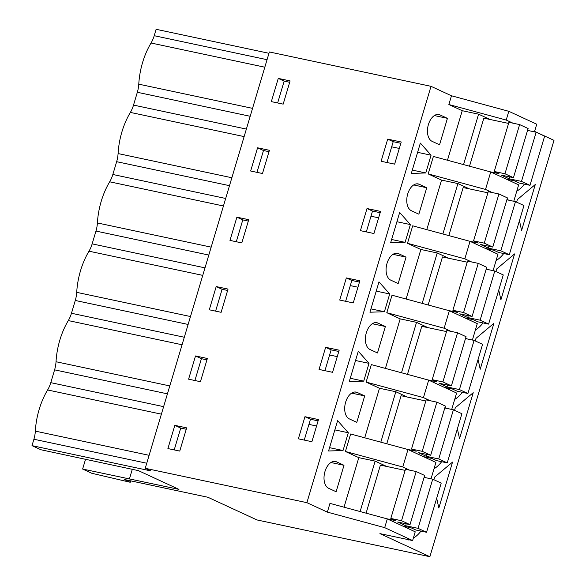 <?xml version="1.0" encoding="UTF-8"?>
<svg xmlns="http://www.w3.org/2000/svg" width="586" height="586" viewBox="0 0 586 586"><rect width="100%" height="100%" fill="white"/><g stroke="black" fill="none" stroke-linecap="round" stroke-linejoin="round"><path stroke-width="0.88" d="M130.224 482.271L124.166 479.465L207.927 497.272L256.954 519.936L429.882 556.7L379.926 533.612L412.617 540.556L415.225 531.817L387.295 518.91L329.962 503.381L327.354 512.12L306.896 502.671L145.24 468.302L150.932 470.932L32.003 445.646L40.852 449.733L138.406 470.631L178.957 489.376L82.626 469.042L91.746 473.261L130.224 482.271L130.649 480.842M387.295 518.91L384.694 527.649L327.354 512.12M534.454 131.865L536.739 124.217L508.809 111.303L451.469 95.774L431.018 86.325L306.896 502.671M344.041 507.19L358.808 457.651L345.432 451.476L402.772 466.998L409.533 470.126M431.025 478.821L435.911 462.427L407.981 449.521L350.648 433.992L345.432 451.476M364.726 437.801L379.494 388.262L366.118 382.079L423.458 397.608L430.219 400.736M451.711 409.431L456.597 393.038L428.674 380.124L371.334 364.595L366.118 382.079M385.412 368.411L400.179 318.872L386.804 312.69L444.144 328.219L450.905 331.346M472.397 340.041L477.282 323.648L449.359 310.734L392.019 295.205L386.804 312.69M406.098 299.021L420.865 249.482L407.49 243.3L464.83 258.829L471.591 261.957M493.082 270.651L497.968 254.251L470.045 241.344L412.705 225.815L407.49 243.3M426.784 229.631L441.551 180.092L428.176 173.91L485.516 189.439L492.277 192.567M513.768 201.254L518.654 184.861L490.731 171.954L433.391 156.425L428.176 173.91M447.47 160.242L462.237 110.703L448.861 104.52L506.201 120.049L512.962 123.17M451.469 95.774L448.861 104.52M439.954 114.885A13.881 8.255 102 0 0 438.899 114.534A13.881 8.255 102 0 0 428.154 125.485A13.881 8.255 102 0 0 432.072 141.329L439.544 144.786L447.433 118.343L439.954 114.885L437.793 114.424M364.682 395.902L357.211 392.452A13.881 8.255 102 0 0 356.156 392.1A13.881 8.255 102 0 0 345.403 403.051A13.881 8.255 102 0 0 349.329 418.895L356.801 422.352L364.682 395.902L351.622 393.125M369.012 363.364L363.716 381.134L349.256 381.603L358.302 351.256L369.012 363.364L355.548 360.5M390.628 242.824L399.674 212.476L410.383 224.585L405.087 242.348L390.628 242.824M343.03 450.524L328.57 450.993L337.617 420.645L348.326 432.754L343.03 450.524L329.566 447.66M398.172 283.565L406.054 257.122L398.583 253.665A13.881 8.255 102 0 0 397.528 253.313A13.881 8.255 102 0 0 386.782 264.264A13.881 8.255 102 0 0 390.701 280.115L398.172 283.565M411.313 173.434L420.36 143.087L431.069 155.195L425.773 172.958L411.313 173.434M343.997 465.291L336.525 461.841A13.881 8.255 102 0 0 335.47 461.49A13.881 8.255 102 0 0 324.717 472.441A13.881 8.255 102 0 0 328.643 488.285L336.115 491.742L343.997 465.291L330.936 462.515M384.401 311.745L369.942 312.213L378.988 281.866L389.697 293.974L384.401 311.745L370.938 308.881M419.268 184.275A13.881 8.255 102 0 0 418.214 183.923A13.881 8.255 102 0 0 407.468 194.874A13.881 8.255 102 0 0 411.387 210.726L418.858 214.176L426.74 187.732L419.268 184.275L417.107 183.814M385.368 326.512L377.897 323.054A13.881 8.255 102 0 0 376.842 322.703A13.881 8.255 102 0 0 366.089 333.654A13.881 8.255 102 0 0 370.015 349.505L377.487 352.955L385.368 326.512L372.308 323.736M412.617 540.556L384.694 527.649M431.018 86.325L269.362 51.956L145.24 468.302M290.099 80.912L283.177 104.132L271.34 101.62L278.262 78.392L290.099 80.912M381.105 161.267L387.698 139.138L401.227 142.01L394.634 164.139L381.105 161.267M174.833 425.348L167.911 448.568L179.741 451.088L186.67 427.868L174.833 425.348L180.73 428.08L174.218 449.916M209.283 309.789L216.205 286.569L228.042 289.081L221.12 312.309L209.283 309.789M304.954 416.697L318.484 419.576L311.884 441.705L298.362 438.826L304.954 416.697L310.463 419.246L318.095 420.865M367.012 208.528L360.419 230.657L373.949 233.528L380.541 211.4L367.012 208.528L372.52 211.07L380.16 212.696M359.855 280.797L353.255 302.925L339.734 300.047L346.326 277.918L359.855 280.797M248.728 219.691L241.806 242.912L229.968 240.399L236.891 217.179L248.728 219.691M325.64 347.308L339.169 350.186L332.57 372.315L319.048 369.436L325.64 347.308L331.149 349.857L338.781 351.475M188.597 379.179L195.519 355.958L207.356 358.478L200.434 381.698L188.597 379.179M257.576 147.789L269.413 150.302L262.491 173.522L250.654 171.009L257.576 147.789L263.473 150.514L256.968 172.35M360.119 511.549L375.15 461.131L386.635 466.434M358.808 457.651L375.15 461.131M426.059 477.766L424.242 476.923M407.981 449.521L402.772 466.998M348.326 432.754L334.862 429.897M316.565 426.007L308.932 424.381M304.251 440.079L310.463 419.246M82.626 469.042L85.549 459.241M129.403 478.989L132.29 469.313M534.6 131.389L553.997 140.354L429.882 556.7M516.779 191.168A31.541 18.759 102 0 0 524.397 184.136M516.603 202.148L517.372 199.562L535.282 184.524L521.591 230.459L519.445 220.666M407.321 539.435L408.457 539.955A31.541 18.759 102 0 0 409.131 539.816M413.342 538.124A31.541 18.759 102 0 0 420.96 531.092M433.86 479.707L434.629 477.121L452.538 462.09L438.841 508.018L436.695 498.232M495.917 271.538L496.686 268.952L514.596 253.914L500.905 299.849L498.752 290.055M496.093 260.558A31.541 18.759 102 0 0 503.711 253.533M475.231 340.927L476 338.342L493.91 323.304L480.22 369.239L478.066 359.452M475.407 329.947A31.541 18.759 102 0 0 483.025 322.923M454.546 410.317L455.315 407.731L473.224 392.693L459.534 438.628L457.38 428.842M434.028 468.734A31.541 18.759 102 0 0 441.654 461.702M454.721 399.344A31.541 18.759 102 0 0 462.339 392.312M161.384 414.156L47.605 389.968A57.347 34.113 102 0 0 35.336 431.128A21.506 12.789 102 0 1 33.907 439.244L32.003 445.646M47.605 389.968A21.506 12.789 102 0 0 50.777 382.658L163.626 406.647M182.07 344.766L68.298 320.579A57.347 34.113 102 0 0 56.029 361.738A21.506 12.789 102 0 1 54.593 369.854L50.777 382.658M68.298 320.579A21.506 12.789 102 0 0 71.463 313.261L184.312 337.25M202.756 275.376L88.984 251.189A57.347 34.113 102 0 0 76.715 292.348A21.506 12.789 102 0 1 75.279 300.464L71.463 313.261M88.984 251.189A21.506 12.789 102 0 0 92.148 243.871L204.997 267.861M223.442 205.986L109.67 181.799A57.347 34.113 102 0 0 97.401 222.951A21.506 12.789 102 0 1 95.965 231.074L92.148 243.871M109.67 181.799A21.506 12.789 102 0 0 112.834 174.482L225.683 198.471M244.128 136.597L130.356 112.409A57.347 34.113 102 0 0 118.086 153.561A21.506 12.789 102 0 1 116.651 161.685L112.834 174.482M130.356 112.409A21.506 12.789 102 0 0 133.52 105.092L246.369 129.081M264.813 67.2L151.042 43.012A57.347 34.113 102 0 0 138.772 84.172A21.506 12.789 102 0 1 137.336 92.288L133.52 105.092M151.042 43.012A21.506 12.789 102 0 0 154.213 35.702L156.118 29.3L268.967 53.289M186.253 429.252L180.73 428.08M446.744 408.376L444.928 407.534M379.494 388.262L395.836 391.741L407.321 397.044M428.674 380.124L423.458 397.608M380.812 442.159L395.836 391.741M363.716 381.134L350.252 378.27M337.25 356.61L329.618 354.991M324.937 370.689L331.149 349.857M195.519 355.958L201.416 358.683L194.904 380.519M206.939 359.863L201.416 358.683M467.43 338.986L465.614 338.144M400.179 318.872L416.529 322.351L428.007 327.655M449.359 310.734L444.144 328.219M401.498 372.769L416.529 322.351M389.697 293.974L376.234 291.11M357.936 287.221L350.303 285.602M345.623 301.299L351.834 280.467L359.467 282.086M346.326 277.918L351.834 280.467M216.205 286.569L222.101 289.294L215.597 311.129M227.624 290.473L222.101 289.294M488.116 269.597L486.307 268.754M420.865 249.482L437.215 252.954L448.693 258.265M470.045 241.344L464.83 258.829M422.184 303.372L437.215 252.954M405.087 242.348L391.624 239.491M410.383 224.585L396.92 221.72M378.629 217.831L370.989 216.212M366.309 231.91L372.52 211.07M406.054 257.122L392.994 254.346M236.891 217.179L242.787 219.904L236.283 241.74M248.31 221.076L242.787 219.904M508.802 200.2L506.993 199.365M441.551 180.092L457.9 183.565L469.379 188.875M490.731 171.954L485.516 189.439M442.87 233.982L457.9 183.565M425.773 172.958L412.31 170.094M431.069 155.195L417.606 152.331M399.315 148.441L391.675 146.815M386.994 162.52L393.206 141.68L400.846 143.306M426.74 187.732L413.679 184.956M387.698 139.138L393.206 141.68M268.996 151.686L263.473 150.514M463.555 164.593L478.586 114.175L490.064 119.485M462.237 110.703L478.586 114.175M529.495 130.81L527.678 129.975M508.809 111.303L506.201 120.049M447.433 118.343L434.365 115.559M278.262 78.392L284.159 81.124L277.654 102.96M289.689 82.296L284.159 81.124M441.207 483.106L432.717 479.18L418.052 528.352L426.542 532.278L441.207 483.106M366.089 513.16L380.409 465.116L405.146 470.375M405.475 469.269L416.192 471.54L401.527 520.72L390.818 518.442L405.475 469.269M401.527 520.72L410.017 524.638L424.682 475.466L416.192 471.54M424.118 477.356L432.717 479.18M402.721 526.038L411.116 527.825L415.833 530L426.542 532.278M390.818 518.442L395.543 520.624L386.635 518.727M406.215 523.833L405.651 525.723L397.623 522.009L410.017 524.638M418.052 528.352L405.651 525.723M461.893 413.716L453.403 409.79L438.738 458.963L447.235 462.889L461.893 413.716M386.775 443.77L401.095 395.726L425.832 400.985M426.168 399.872L436.878 402.15L422.213 451.323L411.504 449.052L426.168 399.872M422.213 451.323L430.703 455.249L445.367 406.076L436.878 402.15M444.803 407.959L453.403 409.79M423.407 456.648L431.801 458.428L436.526 460.611L447.235 462.889M411.504 449.052L416.228 451.227L407.321 449.337M426.901 454.443L426.337 456.326L418.309 452.612L430.703 455.249M438.738 458.963L426.337 456.326M482.578 344.326L474.089 340.4L459.424 389.573L467.921 393.499L482.578 344.326M407.46 374.381L421.781 326.329L446.525 331.588M446.854 330.482L457.563 332.76L442.899 381.933L432.19 379.655L446.854 330.482M442.899 381.933L451.396 385.859L466.053 336.686L457.563 332.76M465.489 338.569L474.089 340.4M444.093 387.258L452.487 389.038L457.212 391.221L467.921 393.499M432.19 379.655L436.914 381.838L428.007 379.948M447.587 385.053L447.03 386.936L438.995 383.222L451.396 385.859M459.424 389.573L447.03 386.936M503.264 274.929L494.774 271.01L480.117 320.183L488.607 324.109L503.264 274.929M428.146 304.991L442.467 256.939L467.21 262.198M467.54 261.092L478.249 263.37L463.585 312.543L452.875 310.265L467.54 261.092M463.585 312.543L472.082 316.469L486.739 267.297L478.249 263.37M486.175 269.179L494.774 271.01M464.779 317.861L473.173 319.648L477.898 321.831L488.607 324.109M452.875 310.265L457.6 312.448L448.693 310.558M468.273 315.664L467.716 317.546L459.68 313.832L472.082 316.469M480.117 320.183L467.716 317.546M523.95 205.54L515.46 201.621L500.803 250.793L509.293 254.72L523.95 205.54M448.832 235.601L463.152 187.549L487.896 192.809M488.226 191.703L498.935 193.981L484.27 243.153L473.561 240.875L488.226 191.703M484.27 243.153L492.767 247.08L507.425 197.907L498.935 193.981M506.861 199.789L515.46 201.621M485.464 248.471L493.859 250.259L498.583 252.441L509.293 254.72M473.561 240.875L478.286 243.058L469.379 241.168M488.958 246.267L488.402 248.156L480.366 244.443L492.767 247.08M500.803 250.793L488.402 248.156M544.636 136.15L536.146 132.224L521.489 181.404L529.978 185.323L544.636 136.15M469.518 166.212L483.838 118.16L508.582 123.419M508.912 122.313L519.621 124.591L504.964 173.764L494.254 171.486L508.912 122.313M504.964 173.764L513.453 177.69L528.111 128.51L519.621 124.591M527.547 130.4L536.146 132.224M506.15 179.082L514.545 180.869L519.269 183.052L529.978 185.323M494.254 171.486L498.972 173.668L490.064 171.771M509.652 176.877L509.088 178.767L501.052 175.053L513.453 177.69M521.489 181.404L509.088 178.767M334.357 461.38L336.525 461.841M33.907 439.244L146.756 463.233M54.593 369.854L167.442 393.843M149.115 455.315L35.336 431.128M355.05 391.99L357.211 392.452M75.279 300.464L188.128 324.454M169.801 385.925L56.029 361.738M375.736 322.6L377.897 323.054M95.965 231.074L208.814 255.064M190.487 316.535L76.715 292.348M396.422 253.203L398.583 253.665M116.651 161.685L229.5 185.674M211.172 247.145L97.401 222.951M137.336 92.288L250.185 116.284M231.858 177.748L118.086 153.561M154.213 35.702L267.055 59.691M252.544 108.359L138.772 84.172"/></g></svg>
